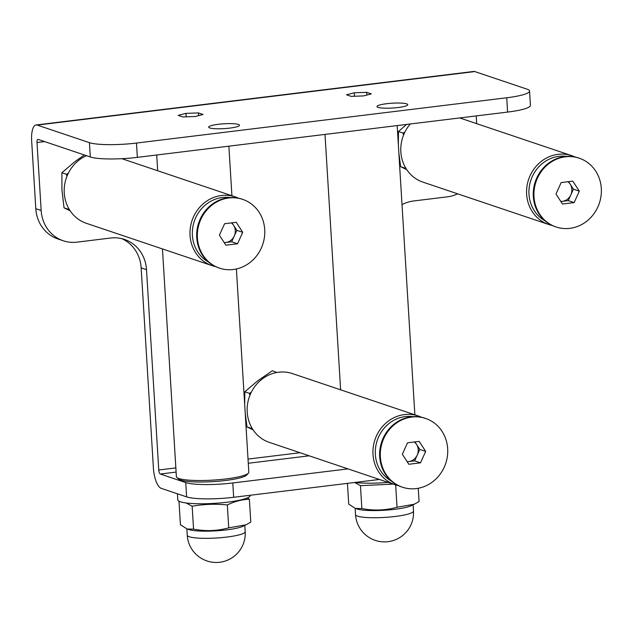 <?xml version="1.0" encoding="UTF-8"?>
<svg xmlns="http://www.w3.org/2000/svg" width="633" height="633" viewBox="0 0 633 633"><rect width="100%" height="100%" fill="white"/><g stroke="black" fill="none" stroke-linecap="round" stroke-linejoin="round"><path stroke-width="0.95" d="M379.396 479.458L233.664 497.285A36.287 5.697 176.5 0 1 186.624 496.889L161.193 488.328A18.143 6.457 83 0 1 153.408 468.191L141.159 267.878L146.508 269.682L158.764 469.995L175.847 467.906M402.01 204.649A36.287 33.43 -71.4 0 1 413.594 200.977L447.254 196.855A36.287 33.43 -71.4 0 0 457.604 193.809M233.664 497.285L232.786 482.971A36.287 5.697 176.5 0 1 185.746 482.583L186.624 496.889M158.764 469.995A3.632 1.29 83 0 0 160.323 474.022L185.746 482.583M232.786 482.971L348 468.879M162.459 248.935L176.385 476.641A36.287 5.697 -3.5 0 0 176.9 477.519L178.799 479.149A34.475 5.412 -3.5 0 0 225.427 480.494A34.475 5.412 -3.5 0 0 246.735 474.995L248.421 473.144A36.287 5.697 -3.5 0 0 248.824 472.21L236.394 268.978M63.237 240.762A36.287 33.43 -71.4 0 1 41.161 210.488L36.999 142.528A3.632 1.29 -97 0 1 37.901 139.371A3.632 1.29 -97 0 1 38.122 139.402L90.313 156.976L89.435 142.662L37.244 125.089A18.143 6.457 83 0 0 36.136 124.97A18.143 6.457 83 0 0 31.65 140.724L35.804 208.684A36.287 33.43 -71.4 0 0 57.888 238.958L63.237 240.762A36.287 33.43 -71.4 0 0 77.004 242.146L110.664 238.024A36.287 33.43 -71.4 0 1 124.432 239.409A36.287 33.43 -71.4 0 1 146.508 269.682M121.718 238.625A36.287 33.43 -71.4 0 1 141.159 267.878M90.313 156.976A36.287 5.697 -3.5 0 0 137.353 157.364L507.595 112.081A36.287 5.697 -3.5 0 0 530.438 105.355L529.56 91.049A36.287 5.697 -3.5 0 0 526.996 89.15L474.813 71.576A18.143 6.457 83 0 0 473.706 71.45L36.136 124.97M89.435 142.662A36.287 5.697 -3.5 0 0 136.475 143.058L506.724 97.775A36.287 5.697 -3.5 0 0 529.56 91.049M476.689 123.657L476.214 115.918M398.054 107.531A15.421 2.421 -3.5 0 0 407.755 104.674A15.421 2.421 -3.5 0 0 406.671 103.867A15.421 2.421 -3.5 0 0 389.398 103.408A15.421 2.421 -3.5 0 0 376.975 106.558A15.421 2.421 -3.5 0 0 398.054 107.531M229.755 128.111A15.421 2.421 -3.5 0 0 239.464 125.255A15.421 2.421 -3.5 0 0 238.38 124.448A15.421 2.421 -3.5 0 0 221.107 123.997A15.421 2.421 -3.5 0 0 208.676 127.138A15.421 2.421 -3.5 0 0 229.755 128.111M195.249 116.496L182.834 116.947L178.197 115.388L185.983 113.37L198.398 112.919L203.035 114.478L195.249 116.496M363.548 95.907L351.133 96.366L346.496 94.808L354.274 92.79L366.689 92.331L371.326 93.898L363.548 95.907M198.398 112.919L198.564 115.633M185.983 113.37L186.189 116.828M366.689 92.331L366.855 95.053M354.274 92.79L354.488 96.24M176.9 477.519A36.287 5.697 -3.5 0 0 225.989 478.928A36.287 5.697 -3.5 0 0 248.421 473.144M228.877 197.979A36.287 33.43 108.6 0 0 197.678 230.396A36.287 33.43 108.6 0 0 219.485 268.139A36.287 33.43 108.6 0 0 262.742 244.417A36.287 33.43 108.6 0 0 242.645 199.355A36.287 33.43 108.6 0 0 228.877 197.979M242.724 232.319L237.549 243.768L225.886 245.193L219.406 235.175L224.58 223.726L236.236 222.302L242.724 232.319L236.837 230.341L231.971 222.824M224.264 242.684L231.662 241.782L236.837 230.341M237.549 243.768L231.662 241.782M231.361 222.895A10.888 10.025 -71.4 0 1 233.593 225.332A10.888 10.025 -71.4 0 1 234.25 236.062A10.888 10.025 -71.4 0 1 225.831 242.494A10.888 10.025 -71.4 0 1 224.185 242.55M242.645 199.355L241.972 199.134A36.287 33.43 108.6 0 0 228.204 197.749A36.287 33.43 108.6 0 0 197.005 230.175A36.287 33.43 108.6 0 0 218.812 267.909L219.485 268.139M208.415 261.967A34.475 31.753 -71.4 0 1 193.16 225.419A34.475 31.753 -71.4 0 1 222.294 197.512A34.475 31.753 -71.4 0 1 230.103 197.575M215.529 266.596A36.287 33.43 -71.4 0 1 212.118 265.654A36.287 33.43 -71.4 0 1 190.319 227.92A36.287 33.43 -71.4 0 1 221.518 195.494A36.287 33.43 -71.4 0 1 235.286 196.879A36.287 33.43 -71.4 0 1 238.562 198.2M86.476 155.686A36.287 33.43 108.6 0 0 64.186 190.612A36.287 33.43 108.6 0 0 86.333 223.299L212.118 265.654M70.168 210.821L64.036 207.822L61.947 189.932L61.884 172.714L74.639 161.85L84.331 154.958M68.372 173.126L66.544 174.289L61.884 172.714M68.736 208.494L68.696 209.396L69.472 209.752M68.696 209.396L64.036 207.822M66.544 174.289L66.884 176.441M411.83 417.052A36.287 33.43 108.6 0 0 380.631 449.477A36.287 33.43 108.6 0 0 402.438 487.212A36.287 33.43 108.6 0 0 445.695 463.491A36.287 33.43 108.6 0 0 425.598 418.437A36.287 33.43 108.6 0 0 411.83 417.052M425.677 451.4L420.502 462.842L408.839 464.266L402.359 454.249L407.525 442.807L419.188 441.383L425.677 451.4L419.79 449.414L414.924 441.905M407.217 461.766L414.615 460.856L419.79 449.414M420.502 462.842L414.615 460.856M414.314 441.976A10.888 10.025 -71.4 0 1 416.546 444.406A10.888 10.025 -71.4 0 1 417.202 455.135A10.888 10.025 -71.4 0 1 408.783 461.576A10.888 10.025 -71.4 0 1 407.13 461.631M425.598 418.437L424.925 418.207A36.287 33.43 108.6 0 0 411.157 416.83A36.287 33.43 108.6 0 0 379.958 449.248A36.287 33.43 108.6 0 0 401.765 486.991L402.438 487.212M391.368 481.04A34.475 31.753 -71.4 0 1 376.113 444.501A34.475 31.753 -71.4 0 1 405.247 416.585A34.475 31.753 -71.4 0 1 413.056 416.656M398.481 485.669A36.287 33.43 -71.4 0 1 395.071 484.736A36.287 33.43 -71.4 0 1 373.272 447.001A36.287 33.43 -71.4 0 1 404.463 414.575A36.287 33.43 -71.4 0 1 418.239 415.952A36.287 33.43 -71.4 0 1 421.515 417.274M418.239 415.952L292.446 373.597A36.287 33.43 108.6 0 0 278.678 372.212A36.287 33.43 108.6 0 0 247.479 404.637A36.287 33.43 108.6 0 0 269.286 442.372L395.071 484.736M244.702 404.788L244.836 391.795L257.591 380.924L272.372 370.74L276.835 372.497M253.121 429.902L246.989 426.903L245.216 413.262M251.325 392.199L249.497 393.362L244.836 391.795M251.689 427.568L251.641 428.47L252.425 428.826M251.641 428.47L246.989 426.903M249.497 393.362L249.837 395.522M565.459 156.81A36.287 33.43 108.6 0 0 534.26 189.235A36.287 33.43 108.6 0 0 556.067 226.97A36.287 33.43 108.6 0 0 599.332 203.248A36.287 33.43 108.6 0 0 579.235 158.187A36.287 33.43 108.6 0 0 565.459 156.81M579.314 191.15L574.139 202.6L562.476 204.024L555.988 194.007L561.162 182.565L572.825 181.133L579.314 191.15L573.419 189.172L568.561 181.655M560.854 201.516L568.252 200.614L573.419 189.172M574.139 202.6L568.252 200.614M567.951 181.734A10.888 10.025 -71.4 0 1 570.183 184.163A10.888 10.025 -71.4 0 1 570.831 194.893A10.888 10.025 -71.4 0 1 562.42 201.326A10.888 10.025 -71.4 0 1 560.767 201.389M579.235 158.187L578.562 157.965A36.287 33.43 108.6 0 0 564.794 156.58A36.287 33.43 108.6 0 0 533.595 189.006A36.287 33.43 108.6 0 0 555.402 226.741L556.067 226.97M545.005 220.798A34.475 31.753 -71.4 0 1 529.75 184.25A34.475 31.753 -71.4 0 1 558.884 156.343A34.475 31.753 -71.4 0 1 566.685 156.406M552.118 225.427A36.287 33.43 -71.4 0 1 548.708 224.493A36.287 33.43 -71.4 0 1 526.901 186.751A36.287 33.43 -71.4 0 1 558.1 154.333A36.287 33.43 -71.4 0 1 571.868 155.71A36.287 33.43 -71.4 0 1 575.152 157.031M410.295 123.981A36.287 33.43 108.6 0 0 422.923 182.13L548.708 224.493M406.75 169.66L400.618 166.661L398.853 153.02M398.339 144.546L398.474 131.545L406.497 124.448M404.954 131.957L403.134 133.12L398.474 131.545M405.318 167.326L405.278 168.228L406.062 168.584M405.278 168.228L400.618 166.661M403.134 133.12L403.474 135.28M250.233 495.251L250.249 495.457A36.287 5.697 176.5 0 1 214.373 503.362A36.287 5.697 176.5 0 1 177.81 499.888L177.43 493.795M187.123 529.006L188.856 529.584A29.031 4.558 -3.5 0 0 226.479 529.9A29.031 4.558 -3.5 0 0 242.898 526.276L245.944 524.82L228.735 527.851C217.254 531.008 205.527 531.435 193.556 529.141L187.123 529.006L180.421 524.717L179.02 501.827M228.735 527.851L227.334 504.96C234.582 501.399 241.933 499.492 249.378 499.247L250.779 522.146L245.944 524.82M193.556 529.141L192.155 506.25C203.779 504.161 215.505 503.733 227.334 504.96M192.155 506.25L186.07 502.974M249.378 499.247L247.321 497.942M388.092 482.386A36.287 5.697 176.5 0 1 354.884 482.457M355.414 508.418L357.147 509.003A29.031 4.558 -3.5 0 0 394.778 509.312A29.031 4.558 -3.5 0 0 411.197 505.696L414.235 504.24L397.026 507.27C385.544 510.42 373.818 510.855 361.854 508.56L355.414 508.418L348.72 504.137L347.446 483.367M418.263 488.272L419.07 501.558L414.235 504.232M397.026 507.27L395.665 484.925M361.854 508.56L360.454 485.661L392.792 484.126M360.454 485.661L354.622 482.488M248.017 459.075L300.002 452.722M160.323 474.022L176.109 472.091M248.278 463.261L309.189 455.815M35.804 208.684L41.161 210.488M36.999 142.528L44.634 141.594M137.353 157.364L136.475 143.058M37.244 125.089L474.813 71.576M506.724 97.775L507.595 112.081M186.854 528.911L187.241 535.217A29.031 4.558 -3.5 0 0 226.923 537.053A29.031 4.558 -3.5 0 0 245.193 531.673L244.805 525.366M355.145 508.323L355.532 514.637A29.031 4.558 -3.5 0 0 395.214 516.465A29.031 4.558 -3.5 0 0 413.484 511.092L413.096 504.786M156.715 154.998L157.672 170.744M228.885 146.168L231.915 195.747M325.006 134.41L340.625 389.817M397.176 125.587L414.868 414.821M235.286 196.879L121.86 158.685M571.868 155.71L459.7 117.936M187.241 535.217A29.031 29.031 0 0 0 217.989 562.42A29.031 29.031 0 0 0 245.193 531.673M355.532 514.637A29.031 29.031 0 0 0 386.28 541.84A29.031 29.031 0 0 0 413.484 511.092"/></g></svg>
